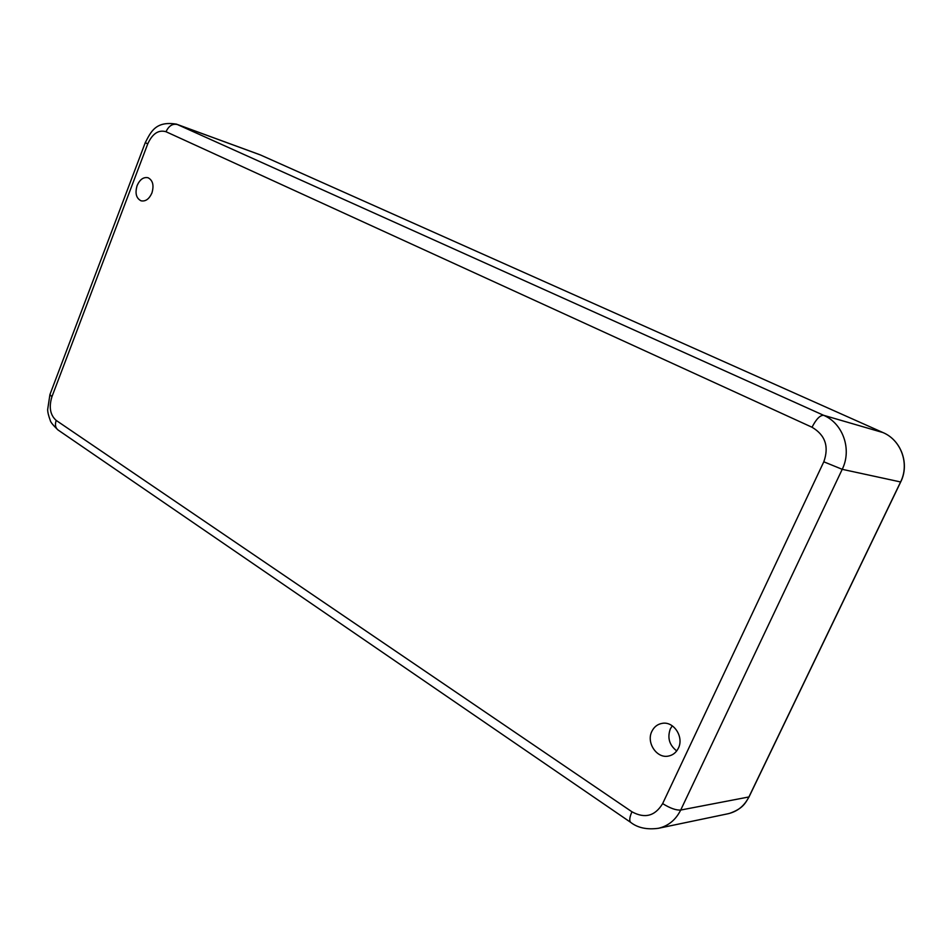 <?xml version="1.0" encoding="UTF-8"?>
<svg xmlns="http://www.w3.org/2000/svg" width="952" height="952" viewBox="0 0 952 952"><rect width="100%" height="100%" fill="white"/><g stroke="black" fill="none" stroke-linecap="round" stroke-linejoin="round"><path stroke-width="1.43" d="M137.112 185.58C139.849 179.44 143.514 176.834 148.072 177.75C152.855 180.309 154.141 185.39 151.915 192.982C149.178 199.063 145.561 201.669 141.051 200.812C136.196 198.29 134.886 193.208 137.112 185.58M676.717 750.926C669.304 745.083 667.173 737.74 670.327 728.911L672.267 725.817M651.87 731.35C654.167 726.721 657.713 724.044 662.509 723.306C673.909 721.295 684.131 737.145 678.371 748.189C676.17 752.604 672.814 755.245 668.292 756.102C656.618 758.601 646.075 742.489 651.87 731.35M630.878 822.492L630.688 822.373C637.697 827.859 646.932 829.835 658.403 828.299L658.403 828.299C668.328 825.991 675.765 819.91 680.704 810.045L842.222 469.324C852.135 449.427 842.984 423.426 823.623 415.298L177.358 124.522L260.443 154.962L882.98 432.565L260.527 154.998M749.046 796.693L748.915 796.955C744.345 805.975 737.383 811.58 728.054 813.746L658.403 828.299M883.028 432.589L883.004 432.577C901.151 440.133 909.767 463.91 900.568 482.021L748.915 796.955L680.704 810.045C676.158 810.402 670.137 808.26 662.64 803.607C655.047 816.102 644.825 818.827 631.961 811.794L56.204 420.427C54.799 424.604 55.383 427.769 57.929 429.911L58.203 430.102M56.204 420.427C50.182 415.072 48.754 407.194 51.92 396.782L147.727 143.919C152.415 133.637 158.52 129.567 166.017 131.733C168.79 125.843 172.562 123.439 177.358 124.522L176.203 124.069M900.592 481.962L842.222 469.324L823.801 461.803L662.64 803.607M729.589 813.377C742.941 808.557 745.19 803.428 749.057 796.86L900.663 482.033C909.85 463.957 901.246 440.193 883.004 432.577L823.623 415.298C820.041 415.167 816.173 419.154 812.02 427.246C825.277 435.076 829.204 446.583 823.801 461.803M51.92 396.782L49.932 394.544L47.659 409.55C47.659 412.133 48.528 415.738 50.254 420.391C50.432 421.962 52.991 425.127 57.941 429.911L630.688 822.373C629.129 820.755 629.546 817.232 631.961 811.794M147.727 143.919L145.299 142.598L49.992 394.402M259.563 154.605L176.453 124.153C155.331 120.642 150.654 132.435 145.299 142.598L145.311 142.574M166.017 131.733L812.02 427.246"/></g></svg>
